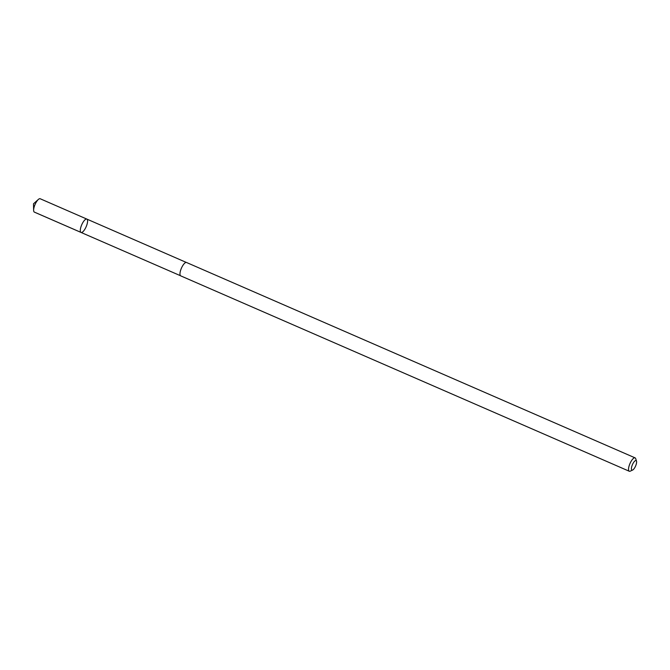 <?xml version="1.0" encoding="UTF-8"?>
<svg xmlns="http://www.w3.org/2000/svg" width="670" height="670" viewBox="0 0 670 670"><rect width="100%" height="100%" fill="white"/><g stroke="black" fill="none" stroke-linecap="round" stroke-linejoin="round"><path stroke-width="1" d="M87.385 219.693A7.278 2.42 -66.5 0 1 85.685 227.741A7.278 2.42 -66.5 0 1 81.037 232.44A7.278 2.42 -66.5 0 1 81.723 224.802A7.278 2.42 -66.5 0 1 86.849 219.09A7.278 2.42 -66.5 0 1 87.385 219.693M40.2 198.756A7.295 2.42 113.5 0 0 38.349 199.459A7.295 2.42 113.5 0 0 33.626 210.296A7.295 2.42 113.5 0 0 33.843 211.519A7.295 2.42 113.5 0 0 34.379 212.13L81.037 232.44A7.278 2.42 -66.5 0 1 81.723 224.802A7.278 2.42 -66.5 0 1 86.849 219.09L40.2 198.756M636.5 461.144L635.696 458.64A7.295 2.42 113.5 0 0 635.093 457.87L186.536 262.498A7.295 2.42 113.5 0 0 181.88 267.196A7.295 2.42 113.5 0 0 180.18 275.261A7.295 2.42 113.5 0 0 180.716 275.864L629.272 471.244A7.295 2.42 113.5 0 0 630.244 471.152L632.622 470.047A5.184 1.725 113.5 0 0 635.587 466.035A5.184 1.725 113.5 0 0 636.5 461.144A5.184 1.725 113.5 0 0 633.192 463.137A5.184 1.725 113.5 0 0 631.55 469.67A5.184 1.725 113.5 0 0 632.622 470.047M635.093 457.87A7.295 2.42 113.5 0 0 630.437 462.576A7.295 2.42 113.5 0 0 628.736 470.633A7.295 2.42 113.5 0 0 629.272 471.244M80.903 232.364L34.245 212.055M38.349 199.459L33.5 203.789L33.626 210.296M186.31 262.431L86.849 219.09M180.515 275.738L81.037 232.44"/></g></svg>
